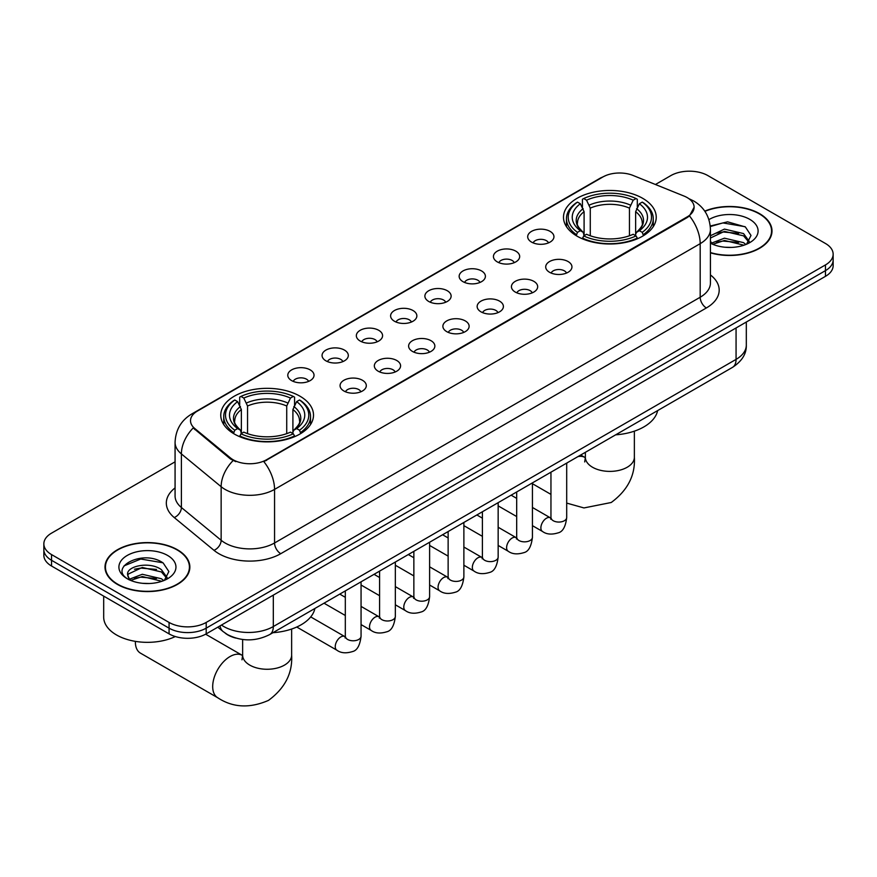 <?xml version="1.0" encoding="UTF-8"?>
<svg xmlns="http://www.w3.org/2000/svg" width="877" height="877" viewBox="0 0 877 877"><rect width="100%" height="100%" fill="white"/><g stroke="black" fill="none" stroke-linecap="round" stroke-linejoin="round"><path stroke-width="1.32" d="M299.923 396.174A46.371 26.77 0 0 0 249.386 390.375A46.371 26.77 0 0 0 220.763 415.106A46.371 26.77 0 0 0 234.345 434.038A46.371 26.77 0 0 0 284.882 439.837A46.371 26.77 0 0 0 313.506 415.106A46.371 26.77 0 0 0 299.923 396.174M642.655 198.301A46.371 26.77 0 0 0 592.118 192.501A46.371 26.77 0 0 0 563.494 217.233A46.371 26.77 0 0 0 577.077 236.165A46.371 26.77 0 0 0 627.614 241.964A46.371 26.77 0 0 0 656.237 217.233A46.371 26.77 0 0 0 642.655 198.301M531.539 242.096A13.122 7.575 180 0 1 528.941 239.947A13.122 7.575 180 0 1 533.282 230.53A13.122 7.575 180 0 1 550.098 231.375A13.122 7.575 180 0 1 552.707 239.947A13.122 7.575 180 0 1 531.539 242.096M548.509 242.874A7.871 4.549 0 0 0 546.393 240.66A7.871 4.549 0 0 0 538.631 239.509A7.871 4.549 0 0 0 533.139 242.874M497.27 261.883A13.122 7.575 180 0 1 494.672 259.735A13.122 7.575 180 0 1 499.013 250.318A13.122 7.575 180 0 1 515.829 251.162A13.122 7.575 180 0 1 518.439 259.735A13.122 7.575 180 0 1 497.27 261.883M514.229 262.661A7.871 4.549 0 0 0 512.124 260.447A7.871 4.549 0 0 0 504.363 259.296A7.871 4.549 0 0 0 498.87 262.661M463.001 281.67A13.122 7.575 180 0 1 460.392 279.522A13.122 7.575 180 0 1 464.744 270.105A13.122 7.575 180 0 1 481.561 270.949A13.122 7.575 180 0 1 484.159 279.522A13.122 7.575 180 0 1 463.001 281.67M479.96 282.449A7.871 4.549 0 0 0 477.844 280.234A7.871 4.549 0 0 0 470.094 279.083A7.871 4.549 0 0 0 464.602 282.449M428.721 301.458A13.122 7.575 180 0 1 426.123 299.309A13.122 7.575 180 0 1 430.464 289.892A13.122 7.575 180 0 1 447.281 290.736A13.122 7.575 180 0 1 449.89 299.309A13.122 7.575 180 0 1 428.721 301.458M445.691 302.236A7.871 4.549 0 0 0 443.576 300.022A7.871 4.549 0 0 0 435.814 298.871A7.871 4.549 0 0 0 430.322 302.236M394.453 321.245A13.122 7.575 180 0 1 391.844 319.096A13.122 7.575 180 0 1 396.196 309.68A13.122 7.575 180 0 1 413.012 310.524A13.122 7.575 180 0 1 415.621 319.096A13.122 7.575 180 0 1 394.453 321.245M411.412 322.023A7.871 4.549 0 0 0 409.296 319.809A7.871 4.549 0 0 0 401.545 318.658A7.871 4.549 0 0 0 396.053 322.023M360.184 341.032A13.122 7.575 180 0 1 357.575 338.884A13.122 7.575 180 0 1 361.927 329.467A13.122 7.575 180 0 1 378.743 330.311A13.122 7.575 180 0 1 381.342 338.884A13.122 7.575 180 0 1 360.184 341.032M377.143 341.811A7.871 4.549 0 0 0 375.027 339.596A7.871 4.549 0 0 0 367.266 338.445A7.871 4.549 0 0 0 361.773 341.811M325.904 360.82A13.122 7.575 180 0 1 323.306 358.671A13.122 7.575 180 0 1 327.647 349.254A13.122 7.575 180 0 1 344.464 350.098A13.122 7.575 180 0 1 347.073 358.671A13.122 7.575 180 0 1 325.904 360.82M342.863 361.598A7.871 4.549 0 0 0 340.758 359.384A7.871 4.549 0 0 0 332.997 358.233A7.871 4.549 0 0 0 327.505 361.598M291.635 380.607A13.122 7.575 180 0 1 289.026 378.458A13.122 7.575 180 0 1 293.378 369.042A13.122 7.575 180 0 1 310.195 369.886A13.122 7.575 180 0 1 312.793 378.458A13.122 7.575 180 0 1 291.635 380.607M308.594 381.385A7.871 4.549 0 0 0 306.479 379.171A7.871 4.549 0 0 0 298.728 378.02A7.871 4.549 0 0 0 293.236 381.385M549.55 272.276A13.122 7.575 180 0 1 546.941 270.127A13.122 7.575 180 0 1 551.293 260.71A13.122 7.575 180 0 1 568.11 261.554A13.122 7.575 180 0 1 570.708 270.127A13.122 7.575 180 0 1 549.55 272.276M566.509 273.054A7.871 4.549 0 0 0 564.393 270.84A7.871 4.549 0 0 0 556.632 269.688A7.871 4.549 0 0 0 551.151 273.054M515.27 292.063A13.122 7.575 180 0 1 512.672 289.914A13.122 7.575 180 0 1 517.013 280.497A13.122 7.575 180 0 1 533.83 281.342A13.122 7.575 180 0 1 536.439 289.914A13.122 7.575 180 0 1 515.27 292.063M532.229 292.841A7.871 4.549 0 0 0 530.125 290.627A7.871 4.549 0 0 0 522.363 289.476A7.871 4.549 0 0 0 516.871 292.841M481.002 311.85A13.122 7.575 180 0 1 478.393 309.702A13.122 7.575 180 0 1 482.745 300.285A13.122 7.575 180 0 1 499.561 301.129A13.122 7.575 180 0 1 502.159 309.702A13.122 7.575 180 0 1 481.002 311.85M497.961 312.629A7.871 4.549 0 0 0 495.845 310.414A7.871 4.549 0 0 0 488.094 309.263A7.871 4.549 0 0 0 482.602 312.629M446.733 331.638A13.122 7.575 180 0 1 444.124 329.489A13.122 7.575 180 0 1 448.476 320.072A13.122 7.575 180 0 1 465.292 320.916A13.122 7.575 180 0 1 467.89 329.489A13.122 7.575 180 0 1 446.733 331.638M463.692 332.416A7.871 4.549 0 0 0 461.576 330.201A7.871 4.549 0 0 0 453.815 329.05A7.871 4.549 0 0 0 448.322 332.416M412.453 351.425A13.122 7.575 180 0 1 409.855 349.276A13.122 7.575 180 0 1 414.196 339.859A13.122 7.575 180 0 1 431.013 340.704A13.122 7.575 180 0 1 433.622 349.276A13.122 7.575 180 0 1 412.453 351.425M429.412 352.203A7.871 4.549 0 0 0 427.307 349.989A7.871 4.549 0 0 0 419.546 348.838A7.871 4.549 0 0 0 414.054 352.203M378.184 371.212A13.122 7.575 180 0 1 375.575 369.064A13.122 7.575 180 0 1 379.927 359.647A13.122 7.575 180 0 1 396.744 360.491A13.122 7.575 180 0 1 399.342 369.064A13.122 7.575 180 0 1 378.184 371.212M395.143 371.991A7.871 4.549 0 0 0 393.028 369.776A7.871 4.549 0 0 0 385.277 368.625A7.871 4.549 0 0 0 379.785 371.991M343.905 390.999A13.122 7.575 180 0 1 341.306 388.851A13.122 7.575 180 0 1 345.648 379.434A13.122 7.575 180 0 1 362.464 380.278A13.122 7.575 180 0 1 365.073 388.851A13.122 7.575 180 0 1 343.905 390.999M360.875 391.778A7.871 4.549 0 0 0 358.759 389.563A7.871 4.549 0 0 0 350.997 388.412A7.871 4.549 0 0 0 345.505 391.778M684.038 196.064A23.624 13.637 180 0 1 687.195 197.588A23.624 13.637 180 0 1 694.113 207.235A23.624 13.637 180 0 1 687.195 216.871L266.52 459.756A23.624 13.637 180 0 1 230.465 457.937L194.793 428.524A23.624 13.637 180 0 1 190.517 420.697A23.624 13.637 180 0 1 197.446 411.05L602.85 176.99A23.624 13.637 180 0 1 633.095 175.466L684.038 196.064M235.749 638.072A26.244 15.15 180 0 1 225.148 633.106M710.436 252.85A42.436 24.501 0 0 0 772.001 230.98A42.436 24.501 0 0 0 759.581 213.659A42.436 24.501 0 0 0 704.757 211.116M177.428 549.758A42.436 24.501 0 0 0 131.188 544.453A42.436 24.501 0 0 0 104.999 567.079A42.436 24.501 0 0 0 117.419 584.411A42.436 24.501 0 0 0 163.67 589.717A42.436 24.501 0 0 0 189.86 567.079A42.436 24.501 0 0 0 177.428 549.758M105.437 569.294A42.436 24.501 0 0 0 105.284 569.94M694.113 207.235L689.486 215.917L687.195 217.573L263.856 461.653A30.618 17.683 60 0 1 274.556 489.399A34.992 20.204 180 0 1 225.071 489.399A34.992 20.204 180 0 1 221.147 486.702L181.396 453.924A34.992 20.204 180 0 1 175.071 442.337L175.071 495.911A34.992 20.204 0 0 0 181.396 507.509L221.147 540.276A34.992 20.204 0 0 0 225.071 542.973A34.992 20.204 0 0 0 274.556 542.973L700.186 297.237A34.992 20.204 0 0 0 710.436 282.953L710.436 229.379A34.992 20.204 180 0 1 700.186 243.663A30.618 17.683 -120 0 0 689.486 215.917M175.071 461.828L51.535 533.15A26.244 15.15 0 0 0 43.85 543.872L43.85 555.294A26.244 15.15 0 0 0 51.535 566.016L169.075 633.874L169.075 628.162A26.244 15.15 0 0 0 206.194 628.162L825.465 270.631A26.244 15.15 0 0 0 833.15 259.921A26.244 15.15 0 0 1 825.465 270.631L206.194 628.162A26.244 15.15 0 0 1 169.075 628.162L51.535 560.293L169.075 628.162L169.075 622.44A26.244 15.15 0 0 0 206.194 622.44L825.465 264.92A26.244 15.15 0 0 0 833.15 254.198A26.244 15.15 0 0 0 825.465 243.488L707.925 175.619A26.244 15.15 0 0 0 670.806 175.619L655.437 184.499M43.85 549.583A26.244 15.15 0 0 0 51.535 560.293A26.244 15.15 0 0 1 43.85 549.583M235.77 461.653L230.465 458.967L193.203 427.943A30.618 20.478 129.5 0 0 181.396 453.924L181.396 507.509A8.748 5.854 -50.5 0 1 174.238 517.551A43.74 25.258 180 0 1 175.071 487.908M43.85 543.872A26.244 15.15 0 0 0 51.535 554.582L169.075 622.44M189.575 569.94A42.436 24.501 0 0 0 189.421 569.294M771.716 233.841A42.436 24.501 0 0 0 771.563 233.194M169.075 633.874A26.244 15.15 0 0 0 206.194 633.874L825.465 276.343A26.244 15.15 0 0 0 833.15 265.632L833.15 254.198M710.436 252.565A41.997 24.249 0 0 0 771.563 230.98A41.997 24.249 0 0 0 759.263 213.845A41.997 24.249 0 0 0 704.922 211.357M724.83 247.226L731.429 247.413M711.718 243.039L724.457 238.182L743.553 242.644L745.867 244.497M712.891 244.255L724.457 240.451L743.97 245.198M710.436 241A19.776 11.412 0 0 0 713.067 244.42M710.436 235.738L724.457 229.105L743.553 233.578L749.232 241.416M710.436 238.007L724.457 231.375L743.553 235.847L748.783 242.008M710.436 243.192A28.524 16.466 0 0 0 749.736 242.633A28.524 16.466 0 0 0 749.736 219.338A28.524 16.466 0 0 0 708.923 219.623M746.546 244.223L751.008 235.453L745.362 226.935L727.581 221.826L710.26 226.014M711.916 243.916L710.436 242.337M710.315 226.551L722.9 222.922L744.968 226.672M716.608 233.129L722.9 231.988L738.653 233.348M716.608 242.205L722.9 241.065L738.653 242.414M117.737 584.225A41.997 24.249 0 0 0 163.495 589.487A41.997 24.249 0 0 0 189.421 567.079A41.997 24.249 0 0 0 177.121 549.934A41.997 24.249 0 0 0 131.353 544.683A41.997 24.249 0 0 0 105.437 567.079A41.997 24.249 0 0 0 117.737 584.225M103.683 596.119L103.683 617.09A43.74 25.258 0 0 0 116.498 634.948A43.74 25.258 0 0 0 175.323 636.538M142.688 583.326L149.276 583.512M129.577 579.138L142.315 574.282L161.412 578.743L163.714 580.596M130.75 580.355L142.315 576.551L161.817 581.298M129.774 580.015L127.735 575.224A19.776 11.412 0 0 0 130.925 580.508M167.09 577.515L161.412 569.677C149.539 560.82 125.126 566.279 127.735 575.224L127.658 574.358M127.779 575.509L128.327 574.029L142.315 567.474L161.412 571.947L166.641 578.107M164.394 580.322L168.866 571.541L163.21 563.034C143.203 548.64 107.641 567.594 128.174 579.226L129.193 579.84M167.595 555.437A28.524 16.466 0 0 0 127.264 555.437A28.524 16.466 0 0 0 127.264 578.732A28.524 16.466 0 0 0 167.595 578.732A28.524 16.466 0 0 0 167.595 555.437M124.008 565.895L140.758 559.022L162.826 562.771M134.466 569.228L140.758 568.088L156.512 569.436M134.466 578.305L140.758 577.165L156.512 578.513M576.244 235.672L577.483 232.35A41.647 24.041 0 0 1 577.483 202.116L580.355 203.76A37.623 21.717 0 0 0 580.355 230.706L583.172 232.306L584.093 235.683M584.093 234.302L584.093 211.686L580.355 203.76M582.427 207.345L582.427 199.254L583.676 198.542A41.647 24.041 0 0 1 636.055 198.542L633.194 200.197A37.623 21.717 0 0 0 586.538 200.197L590.276 208.123L590.276 235.781M629.456 235.781L629.456 208.123L633.194 200.197M615.643 434.828A48.114 27.779 0 0 0 657.64 410.589M582.427 238.073A43.39 25.049 0 0 0 637.305 238.073L636.055 235.924A41.647 24.041 0 0 1 583.676 235.924L582.427 238.818M637.305 238.818L637.305 238.073M577.483 202.116L576.244 202.817A43.39 25.049 0 0 0 566.465 218.658A43.39 25.049 0 0 0 576.244 234.499M636.055 198.542L637.305 199.254L637.305 207.345M583.676 235.924L586.538 234.269A37.623 21.717 0 0 0 633.194 234.269L636.055 235.924M580.355 230.706L577.483 232.35M586.538 200.197L583.676 198.542M583.172 208.638A33.655 19.426 0 0 0 583.172 232.306L583.337 232.416C578.557 227.79 576.606 224.655 577.494 222.999A32.372 18.691 0 0 1 584.093 211.686M643.488 234.499A43.39 25.049 0 0 0 653.255 218.658A43.39 25.049 0 0 0 643.488 202.817L642.238 202.116A41.647 24.041 0 0 1 642.238 232.35L643.488 235.672M642.238 232.35L639.377 230.706A37.623 21.717 0 0 0 639.377 203.76L642.238 202.116M639.377 203.76L635.639 211.686L635.639 234.302L636.549 232.306L639.377 230.706M635.639 211.686A32.372 18.691 0 0 1 642.238 222.999C643.115 224.665 641.164 227.801 636.395 232.416L636.549 232.306A33.655 19.426 0 0 0 636.549 208.638M635.639 235.683L635.639 234.302M135.365 641.909L135.365 641.361A24.501 14.142 120 0 0 135.365 641.909A24.501 14.142 120 0 0 140.441 653.124L217.77 697.774A24.501 14.142 -60 0 1 214.01 678.14A24.501 14.142 -60 0 1 230.015 656.555A24.501 14.142 -60 0 1 242.26 655.349L242.633 655.558M233.512 433.545L234.762 430.223A41.647 24.041 0 0 1 234.762 399.989L237.623 401.633A37.623 21.717 0 0 0 237.623 428.579L240.451 430.179L241.361 433.556M241.361 432.175L241.361 409.559L237.623 401.633M239.695 405.218L239.695 397.128L240.945 396.415A41.647 24.041 0 0 1 293.324 396.415L290.462 398.07A37.623 21.717 0 0 0 243.806 398.07L247.544 405.996L247.544 433.655M286.724 433.655L286.724 405.996L290.462 398.07M272.922 632.701A48.114 27.779 0 0 0 314.909 608.463M239.695 435.946A43.39 25.049 0 0 0 294.573 435.946L293.324 433.797A41.647 24.041 0 0 1 240.945 433.797L239.695 436.691M294.573 436.691L294.573 435.946M234.762 399.989L233.512 400.69A43.39 25.049 0 0 0 223.745 416.531A43.39 25.049 0 0 0 233.512 432.372M293.324 396.415L294.573 397.128L294.573 405.218M240.945 433.797L243.806 432.142A37.623 21.717 0 0 0 290.462 432.142L293.324 433.797M237.623 428.579L234.762 430.223M243.806 398.07L240.945 396.415M240.451 406.511A33.655 19.426 0 0 0 240.451 430.179L240.605 430.289C235.825 425.663 233.874 422.528 234.762 420.872A32.372 18.691 0 0 1 241.361 409.559M300.756 432.372A43.39 25.049 0 0 0 310.535 416.531A43.39 25.049 0 0 0 300.756 400.69L299.517 399.989A41.647 24.041 0 0 1 299.517 430.223L300.756 433.545M299.517 430.223L296.645 428.579A37.623 21.717 0 0 0 296.645 401.633L299.517 399.989M296.645 401.633L292.907 409.559L292.907 432.175L293.828 430.179L296.645 428.579M292.907 409.559A32.372 18.691 0 0 1 299.506 420.872C300.383 422.539 298.443 425.674 293.663 430.289L293.828 430.179A33.655 19.426 0 0 0 293.828 406.511M292.907 433.556L292.907 432.175M194.793 428.524L194.793 429.555M230.465 457.937L230.465 458.967M266.52 459.756L266.52 460.458M687.195 216.871L687.195 217.573M280.75 553.694A8.748 5.054 60 0 1 274.556 542.973L274.556 489.399L700.186 243.663L700.186 297.237A8.748 5.054 60 0 0 706.369 307.959L280.75 553.694A43.74 25.258 180 0 1 218.877 553.694A43.74 25.258 180 0 1 213.977 550.317L174.238 517.551M710.436 229.379C709.844 216.794 704.319 207.356 693.85 201.074L689.432 198.915A30.618 14.339 112 0 0 689.015 198.772M194.837 412.837A30.618 17.683 -120 0 0 191.668 414.032C181.199 420.324 175.663 429.752 175.071 442.337M191.668 414.032L600.274 178.13A30.618 17.683 60 0 1 602.598 177.143M233.074 460.589A30.618 20.478 129.5 0 0 221.147 486.702L221.147 540.276A8.748 5.854 -50.5 0 1 213.977 550.317M710.436 274.94A43.74 25.258 180 0 1 706.369 307.959M206.194 622.44L206.194 633.874M825.465 264.92L825.465 276.343M51.535 554.582L51.535 566.016M221.475 625.049A34.992 20.204 0 0 0 223.832 626.551A34.992 20.204 0 0 0 273.317 626.551L736.066 359.384A34.992 20.204 0 0 0 746.316 345.099C746.579 353.782 741.953 361.214 732.448 367.397L269.699 634.564A17.496 10.107 60 0 0 273.317 626.551L273.317 595.121M736.066 327.954L736.066 359.384A17.496 10.107 60 0 1 732.448 367.397M220.061 625.871A17.496 11.708 129.5 0 0 223.109 631.561L217.792 627.176M634.367 431.166L634.367 457.257A24.501 14.142 180 0 1 627.187 467.255A24.501 14.142 180 0 1 592.545 467.255A24.501 14.142 180 0 1 585.365 457.257L584.707 461.949M577.932 456.61A24.501 14.142 -60 0 1 584.992 457.476L585.365 457.684M566.695 463.429A24.501 14.142 -60 0 1 567.562 462.596M629.456 208.123A32.372 18.691 0 0 0 590.276 208.123M630.366 205.065A33.655 19.426 0 0 0 589.366 205.065M291.635 629.039L291.635 655.13A24.501 14.142 180 0 1 284.455 665.128A24.501 14.142 180 0 1 249.813 665.128A24.501 14.142 180 0 1 242.633 655.13L241.975 659.822M286.724 405.996A32.372 18.691 0 0 0 247.544 405.996M287.634 402.938A33.655 19.426 0 0 0 246.634 402.938M566.695 463.089L566.695 517.507A7.871 4.549 180 0 1 564.032 520.916A7.871 4.549 180 0 1 553.255 520.73A7.871 4.549 180 0 1 550.953 517.507L550.701 519.206L551.403 518.625M566.695 517.507C565.621 526.649 562.793 531.758 558.21 532.832C551.699 534.849 546.47 534.389 542.512 531.473A7.871 4.549 -60 0 1 541.306 525.159A7.871 4.549 -60 0 1 546.459 518.23A7.871 4.549 -60 0 1 546.799 518.033A7.871 4.549 -60 0 1 550.394 517.836L550.931 518.121M532.427 482.876L532.427 537.294A7.871 4.549 180 0 1 529.763 540.703A7.871 4.549 180 0 1 518.987 540.517A7.871 4.549 180 0 1 516.685 537.294L516.421 538.993L517.134 538.412M532.427 537.294C531.352 546.437 528.513 551.545 523.931 552.62C517.43 554.637 512.201 554.176 508.243 551.26A7.871 4.549 -60 0 1 507.038 544.946A7.871 4.549 -60 0 1 512.179 538.018A7.871 4.549 -60 0 1 512.53 537.82A7.871 4.549 -60 0 1 516.115 537.623L516.652 537.908M498.158 502.664L498.158 557.081A7.871 4.549 180 0 1 495.483 560.491A7.871 4.549 180 0 1 484.718 560.304A7.871 4.549 180 0 1 482.405 557.081L482.153 558.781L482.854 558.2M498.158 557.081C497.073 566.224 494.244 571.333 489.662 572.407C483.161 574.424 477.921 573.964 473.975 571.048A7.871 4.549 -60 0 1 472.769 564.733A7.871 4.549 -60 0 1 477.91 557.805A7.871 4.549 -60 0 1 478.261 557.608A7.871 4.549 -60 0 1 481.846 557.41L482.383 557.695M463.878 522.451L463.878 576.869A7.871 4.549 180 0 1 461.214 580.278A7.871 4.549 180 0 1 450.438 580.092A7.871 4.549 180 0 1 448.136 576.869L447.884 578.568L448.585 577.987M463.878 576.869C462.804 586.011 459.976 591.12 455.382 592.194C448.881 594.211 443.652 593.751 439.695 590.835A7.871 4.549 -60 0 1 438.489 584.52A7.871 4.549 -60 0 1 443.63 577.592A7.871 4.549 -60 0 1 443.981 577.395A7.871 4.549 -60 0 1 447.577 577.198L448.114 577.483M429.609 542.238L429.609 596.656A7.871 4.549 180 0 1 426.946 600.065A7.871 4.549 180 0 1 416.169 599.879A7.871 4.549 180 0 1 413.856 596.656L413.604 598.355L414.317 597.774M429.609 596.656C428.524 605.799 425.696 610.907 421.113 611.982C414.613 613.999 409.384 613.538 405.426 610.622A7.871 4.549 -60 0 1 404.22 604.308A7.871 4.549 -60 0 1 409.362 597.38A7.871 4.549 -60 0 1 409.712 597.182A7.871 4.549 -60 0 1 413.297 596.985L413.834 597.27M395.341 562.025L395.341 616.443A7.871 4.549 180 0 1 392.666 619.853A7.871 4.549 180 0 1 381.89 619.666A7.871 4.549 180 0 1 379.588 616.443L379.335 618.142L380.037 617.561M395.341 616.443C394.255 625.586 391.427 630.695 386.845 631.769C380.333 633.786 375.104 633.326 371.146 630.41A7.871 4.549 -60 0 1 369.941 624.095A7.871 4.549 -60 0 1 375.093 617.167A7.871 4.549 -60 0 1 375.444 616.969A7.871 4.549 -60 0 1 379.028 616.772L379.566 617.057M361.061 581.813L361.061 636.231A7.871 4.549 180 0 1 358.397 639.64A7.871 4.549 180 0 1 347.621 639.454A7.871 4.549 180 0 1 345.319 636.231L345.067 637.93L345.768 637.349M361.061 636.231C359.987 645.373 357.147 650.482 352.565 651.556C346.064 653.573 340.835 653.113 336.878 650.197A7.871 4.549 -60 0 1 335.672 643.882A7.871 4.549 -60 0 1 340.813 636.954A7.871 4.549 -60 0 1 341.164 636.757A7.871 4.549 -60 0 1 344.749 636.559L345.286 636.845M600.274 178.13L605.886 175.51M269.699 634.564C255.613 641.635 241.537 641.635 227.45 634.564L223.109 631.561M746.316 345.099L746.316 322.034M771.563 234.499L771.563 230.98M189.421 570.587L189.421 567.079M105.437 570.587L105.437 567.079M634.367 457.257C635.419 475.246 627.713 490.32 611.236 502.499L583.961 507.936L566.695 503.091M550.953 494.387L532.427 483.698M566.465 226.672L566.465 218.658M653.255 226.672L653.255 218.658M584.992 457.476L580.717 454.999M585.365 452.313L585.365 457.257M291.635 655.13C292.688 673.119 284.981 688.193 268.515 700.372C249.737 708.55 232.822 707.684 217.77 697.774M223.745 424.545L223.745 416.531M310.535 424.545L310.535 416.531M242.26 655.349L205.635 634.192M242.633 639.497L242.633 655.13M542.512 531.473L532.427 525.652M516.685 516.553L498.158 505.865M550.953 472.188L550.953 517.507M550.394 517.836L532.427 507.465M516.685 498.377L511.138 495.176M508.243 551.26L498.158 545.439M482.405 536.34L463.878 525.652M516.685 491.975L516.685 537.294M516.115 537.623L498.158 527.252M482.405 518.164L476.858 514.963M473.975 571.048L463.878 565.226M448.136 556.128L429.609 545.439M482.405 511.762L482.405 557.081M481.846 557.41L463.878 547.04M448.136 537.952L442.589 534.751M439.695 590.835L429.609 585.014M413.856 575.915L395.341 565.226M448.136 531.55L448.136 576.869M447.577 577.198L429.609 566.827M413.856 557.739L408.32 554.538M405.426 610.622L395.341 604.801M379.588 595.702L361.061 585.014M413.856 551.337L413.856 596.656M413.297 596.985L395.341 586.614M379.588 577.526L374.04 574.325M371.146 630.41L361.061 624.588M345.319 615.49L324.019 603.201M379.588 571.124L379.588 616.443M379.028 616.772L361.061 606.402M345.319 597.314L339.772 594.113M336.878 650.197L296.744 627.022M345.319 590.912L345.319 636.231M344.749 636.559L310.71 616.904"/></g></svg>
